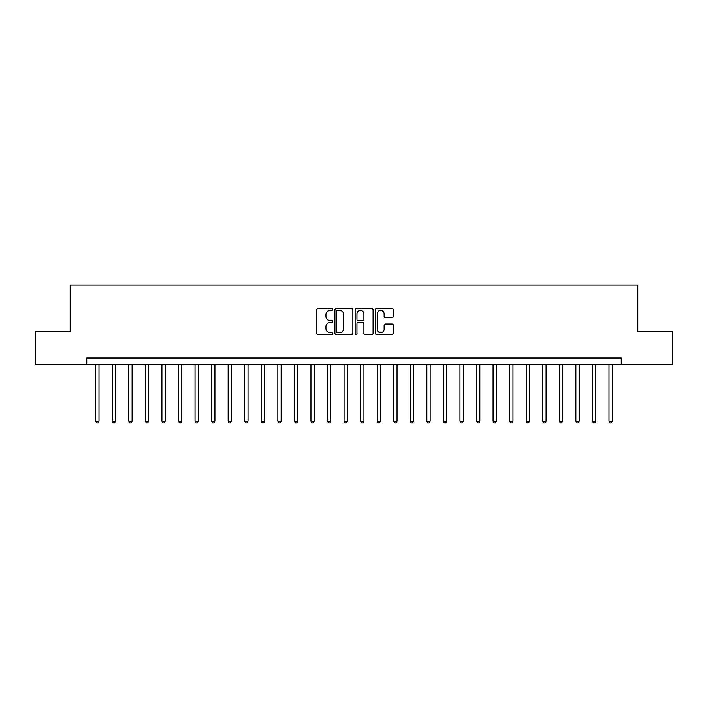 <?xml version="1.0" encoding="UTF-8"?>
<svg xmlns="http://www.w3.org/2000/svg" width="708" height="708" viewBox="0 0 708 708"><rect width="100%" height="100%" fill="white"/><g stroke="black" fill="none" stroke-linecap="round" stroke-linejoin="round"><path stroke-width="1.06" d="M332.804 309.449A0.912 0.912 0 0 0 331.893 308.538L318.078 308.538A1.301 1.301 0 0 0 316.777 309.839L316.777 333.247A1.301 1.301 0 0 0 318.078 334.548L331.893 334.548A0.912 0.912 0 0 0 332.804 333.636A0.912 0.912 0 0 0 331.893 332.725L330.105 332.725A4.16 4.16 0 0 1 325.946 328.565L325.946 326.618A4.16 4.16 0 0 1 330.105 322.45L331.893 322.45A0.912 0.912 0 0 0 332.804 321.547A0.912 0.912 0 0 0 331.893 320.636L330.105 320.636A4.16 4.16 0 0 1 325.946 316.476L325.946 314.52A4.16 4.16 0 0 1 330.105 310.361L331.893 310.361A0.912 0.912 0 0 0 332.804 309.449M392.002 317.706A1.301 1.301 0 0 0 393.303 316.405L393.303 309.839A1.301 1.301 0 0 0 392.002 308.538L376.656 308.538A1.301 1.301 0 0 0 375.355 309.839L375.355 333.247A1.301 1.301 0 0 0 376.656 334.548L392.002 334.548A1.301 1.301 0 0 0 393.303 333.247L393.303 325.317A1.301 1.301 0 0 0 392.002 324.016L385.435 324.016A1.301 1.301 0 0 0 384.134 325.317L384.134 329.247A3.478 3.478 0 0 1 380.656 332.725A3.478 3.478 0 0 1 377.178 329.247L377.178 313.839A3.478 3.478 0 0 1 380.656 310.361A3.478 3.478 0 0 1 384.134 313.839L384.134 316.405A1.301 1.301 0 0 0 385.435 317.706L392.002 317.706M86.73 364.602L35.4 364.602L35.4 331.477L70.172 331.477L70.172 285.112L637.828 285.112L637.828 331.477L672.6 331.477L672.6 364.602L621.27 364.602L621.27 357.974L86.73 357.974L86.73 364.602L621.27 364.602M352.858 309.839A1.301 1.301 0 0 0 351.566 308.538L336.22 308.538A1.301 1.301 0 0 0 334.919 309.839L334.919 333.247A1.301 1.301 0 0 0 336.22 334.548L351.566 334.548A1.301 1.301 0 0 0 352.858 333.247L352.858 309.839M356.434 308.538L371.78 308.538A1.301 1.301 0 0 1 373.081 309.839L373.081 333.247A1.301 1.301 0 0 1 371.78 334.548L365.213 334.548A1.301 1.301 0 0 1 363.912 333.247L363.912 323.751A1.301 1.301 0 0 0 362.611 322.45L358.257 322.45A1.301 1.301 0 0 0 356.956 323.751L356.956 333.636A0.912 0.912 0 0 1 356.044 334.548A0.912 0.912 0 0 1 355.142 333.636L355.142 309.839A1.301 1.301 0 0 1 356.434 308.538M337.645 310.361A0.912 0.912 0 0 0 336.743 311.272L336.743 331.813A0.912 0.912 0 0 0 337.645 332.725L339.53 332.725A4.16 4.16 0 0 0 343.699 328.565L343.699 314.52A4.16 4.16 0 0 0 339.53 310.361L337.645 310.361M363.912 313.901A3.478 3.478 0 0 0 360.434 310.423A3.478 3.478 0 0 0 356.956 313.901L356.956 319.335A1.301 1.301 0 0 0 358.257 320.636L362.611 320.636A1.301 1.301 0 0 0 363.912 319.335L363.912 313.901M95.677 364.602L95.677 421.163L98.987 421.163L98.987 364.602M98.987 421.163L97.996 422.888L96.669 422.888L95.677 421.163M112.236 364.602L112.236 421.163L115.546 421.163L115.546 364.602M115.546 421.163L114.554 422.888L113.227 422.888L112.236 421.163M128.794 364.602L128.794 421.163L132.104 421.163L132.104 364.602M132.104 421.163L131.113 422.888L129.785 422.888L128.794 421.163M145.352 364.602L145.352 421.163L148.662 421.163L148.662 364.602M148.662 421.163L147.671 422.888L146.344 422.888L145.352 421.163M161.911 364.602L161.911 421.163L165.221 421.163L165.221 364.602M165.221 421.163L164.229 422.888L162.902 422.888L161.911 421.163M178.469 364.602L178.469 421.163L181.788 421.163L181.788 364.602M181.788 421.163L180.788 422.888L179.469 422.888L178.469 421.163M195.027 364.602L195.027 421.163L198.346 421.163L198.346 364.602M198.346 421.163L197.346 422.888L196.028 422.888L195.027 421.163M211.595 364.602L211.595 421.163L214.905 421.163L214.905 364.602M214.905 421.163L213.904 422.888L212.586 422.888L211.595 421.163M228.153 364.602L228.153 421.163L231.463 421.163L231.463 364.602M231.463 421.163L230.472 422.888L229.144 422.888L228.153 421.163M244.711 364.602L244.711 421.163L248.021 421.163L248.021 364.602M248.021 421.163L247.03 422.888L245.703 422.888L244.711 421.163M261.27 364.602L261.27 421.163L264.58 421.163L264.58 364.602M264.58 421.163L263.588 422.888L262.261 422.888L261.27 421.163M277.828 364.602L277.828 421.163L281.138 421.163L281.138 364.602M281.138 421.163L280.147 422.888L278.819 422.888L277.828 421.163M294.386 364.602L294.386 421.163L297.696 421.163L297.696 364.602M297.696 421.163L296.705 422.888L295.378 422.888L294.386 421.163M310.945 364.602L310.945 421.163L314.255 421.163L314.255 364.602M314.255 421.163L313.263 422.888L311.936 422.888L310.945 421.163M327.503 364.602L327.503 421.163L330.813 421.163L330.813 364.602M330.813 421.163L329.822 422.888L328.503 422.888L327.503 421.163M344.061 364.602L344.061 421.163L347.38 421.163L347.38 364.602M347.38 421.163L346.38 422.888L345.061 422.888L344.061 421.163M360.62 364.602L360.62 421.163L363.939 421.163L363.939 364.602M363.939 421.163L362.939 422.888L361.62 422.888L360.62 421.163M377.187 364.602L377.187 421.163L380.497 421.163L380.497 364.602M380.497 421.163L379.497 422.888L378.178 422.888L377.187 421.163M393.745 364.602L393.745 421.163L397.055 421.163L397.055 364.602M397.055 421.163L396.064 422.888L394.737 422.888L393.745 421.163M410.304 364.602L410.304 421.163L413.614 421.163L413.614 364.602M413.614 421.163L412.622 422.888L411.295 422.888L410.304 421.163M426.862 364.602L426.862 421.163L430.172 421.163L430.172 364.602M430.172 421.163L429.181 422.888L427.853 422.888L426.862 421.163M443.42 364.602L443.42 421.163L446.73 421.163L446.73 364.602M446.73 421.163L445.739 422.888L444.412 422.888L443.42 421.163M459.979 364.602L459.979 421.163L463.289 421.163L463.289 364.602M463.289 421.163L462.297 422.888L460.97 422.888L459.979 421.163M476.537 364.602L476.537 421.163L479.847 421.163L479.847 364.602M479.847 421.163L478.856 422.888L477.528 422.888L476.537 421.163M493.095 364.602L493.095 421.163L496.405 421.163L496.405 364.602M496.405 421.163L495.414 422.888L494.095 422.888L493.095 421.163M509.654 364.602L509.654 421.163L512.973 421.163L512.973 364.602M512.973 421.163L511.973 422.888L510.654 422.888L509.654 421.163M526.212 364.602L526.212 421.163L529.531 421.163L529.531 364.602M529.531 421.163L528.531 422.888L527.212 422.888L526.212 421.163M542.779 364.602L542.779 421.163L546.089 421.163L546.089 364.602M546.089 421.163L545.098 422.888L543.771 422.888L542.779 421.163M559.338 364.602L559.338 421.163L562.648 421.163L562.648 364.602M562.648 421.163L561.656 422.888L560.329 422.888L559.338 421.163M575.896 364.602L575.896 421.163L579.206 421.163L579.206 364.602M579.206 421.163L578.215 422.888L576.887 422.888L575.896 421.163M592.454 364.602L592.454 421.163L595.764 421.163L595.764 364.602M595.764 421.163L594.773 422.888L593.446 422.888L592.454 421.163M609.013 364.602L609.013 421.163L612.323 421.163L612.323 364.602M612.323 421.163L611.331 422.888L610.004 422.888L609.013 421.163"/></g></svg>
